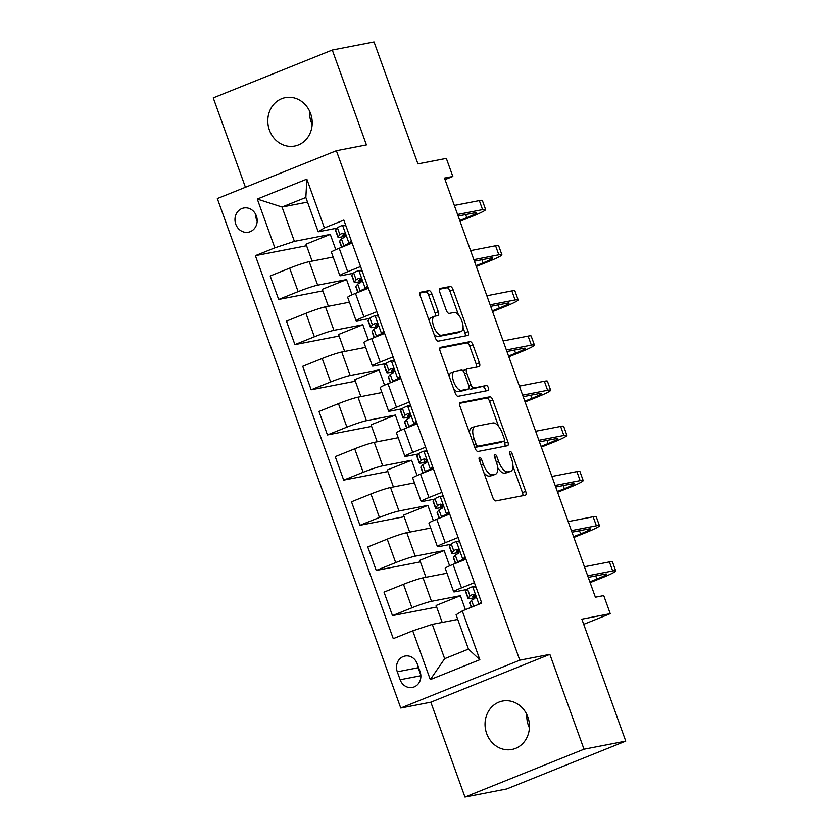 <?xml version="1.0" encoding="UTF-8"?>
<svg xmlns="http://www.w3.org/2000/svg" width="839" height="839" viewBox="0 0 839 839"><rect width="100%" height="100%" fill="white"/><g stroke="black" fill="none" stroke-linecap="round" stroke-linejoin="round"><path stroke-width="1.26" d="M479.583 457.318A2.643 1.154 68.1 0 0 479.489 457.349A2.643 1.154 68.1 0 0 479.321 460.024L492.892 497.705A3.776 1.647 68.1 0 0 495.807 500.935L525.308 495.22A3.776 1.647 68.1 0 0 525.445 495.178A3.776 1.647 68.1 0 0 525.675 491.35L512.105 453.668A2.643 1.154 68.1 0 0 510.07 451.403A2.643 1.154 68.1 0 0 509.976 451.434A2.643 1.154 68.1 0 0 509.818 454.109L511.57 458.985A12.092 5.265 68.1 0 1 510.836 471.235A12.092 5.265 68.1 0 1 510.406 471.361L507.952 471.833A12.092 5.265 68.1 0 1 498.618 461.502L496.866 456.626A2.643 1.154 68.1 0 0 494.821 454.36A2.643 1.154 68.1 0 0 494.727 454.392A2.643 1.154 68.1 0 0 494.57 457.066L496.321 461.943A12.092 5.265 68.1 0 1 495.587 474.182A12.092 5.265 68.1 0 1 495.167 474.308L492.703 474.79A12.092 5.265 68.1 0 1 483.379 464.46L481.617 459.583A2.643 1.154 68.1 0 0 479.583 457.318M269.413 130.118A24.646 22.118 -101 0 0 294.699 146.038A24.646 22.118 -101 0 0 310.598 113.569A24.646 22.118 -101 0 0 285.312 97.639A24.646 22.118 -101 0 0 269.413 130.118M312.171 124.434A24.646 22.118 79 0 1 311.164 122.022A24.646 22.118 79 0 1 309.591 111.147M486.651 733.527A24.646 22.118 -101 0 0 511.937 749.458A24.646 22.118 -101 0 0 527.836 716.978A24.646 22.118 -101 0 0 502.551 701.058A24.646 22.118 -101 0 0 486.651 733.527M529.409 727.853A24.646 22.118 79 0 1 528.402 725.431A24.646 22.118 79 0 1 526.829 714.566M235.78 224.233A12.323 11.054 -101 0 0 248.428 232.193A12.323 11.054 -101 0 0 256.377 215.959A12.323 11.054 -101 0 0 243.73 207.999A12.323 11.054 -101 0 0 235.78 224.233M255.874 214.753A12.323 11.054 -101 0 0 256.661 220.185A12.323 11.054 -101 0 0 257.164 221.391M431.854 293.839A3.776 1.647 68.1 0 0 428.939 290.609L420.664 292.213A3.776 1.647 68.1 0 0 420.528 292.255A3.776 1.647 68.1 0 0 420.297 296.083L435.368 337.928A3.776 1.647 68.1 0 0 438.283 341.158L467.795 335.443A3.776 1.647 68.1 0 0 467.921 335.401A3.776 1.647 68.1 0 0 468.152 331.573L453.081 289.728A3.776 1.647 68.1 0 0 450.165 286.498L440.171 288.438A3.776 1.647 68.1 0 0 440.035 288.469A3.776 1.647 68.1 0 0 439.804 292.297L446.254 310.21A3.776 1.647 68.1 0 0 449.169 313.44L454.13 312.475A10.11 4.405 68.1 0 1 461.786 320.718A10.11 4.405 68.1 0 1 461.314 331.342A10.11 4.405 68.1 0 1 460.957 331.447L441.534 335.212A10.11 4.405 68.1 0 1 433.878 326.979A10.11 4.405 68.1 0 1 434.35 316.345A10.11 4.405 68.1 0 1 434.707 316.24L437.948 315.611A3.776 1.647 68.1 0 0 438.073 315.579A3.776 1.647 68.1 0 0 438.304 311.751L431.854 293.839L428.645 295.129A3.776 1.647 68.1 0 0 425.719 291.899L419.961 293.021M584.007 749.217L549.86 654.368L430.816 702.201L464.963 797.05L584.007 749.217L625.758 741.12L581.846 619.172L610.236 613.666L603.734 595.596L595.386 597.221L444.481 178.078L452.84 176.463L446.327 158.393L417.937 163.899L374.037 41.95L332.286 50.046L213.242 97.88L245.428 187.265M549.86 654.368L519.792 660.188L336.376 150.726L366.433 144.895L332.286 50.046M460.37 402.521A3.776 1.647 68.1 0 0 460.244 402.552A3.776 1.647 68.1 0 0 460.013 406.38L475.084 448.236A3.776 1.647 68.1 0 0 477.999 451.466L507.501 445.74A3.776 1.647 68.1 0 0 507.637 445.698A3.776 1.647 68.1 0 0 507.868 441.88L492.797 400.025A3.776 1.647 68.1 0 0 489.882 396.795L460.118 402.615M455.22 393.082L440.16 351.226A3.776 1.647 68.1 0 1 440.391 347.409A3.776 1.647 68.1 0 1 440.517 347.367L470.029 341.641A3.776 1.647 68.1 0 1 472.944 344.871L479.394 362.784A3.776 1.647 68.1 0 1 479.163 366.612A3.776 1.647 68.1 0 1 479.027 366.653L467.061 368.971A3.776 1.647 68.1 0 0 466.924 369.013A3.776 1.647 68.1 0 0 466.694 372.831L470.973 384.713A3.776 1.647 68.1 0 0 473.888 387.943L486.347 385.531A2.643 1.154 68.1 0 1 488.35 387.681A2.643 1.154 68.1 0 1 488.235 390.471A2.643 1.154 68.1 0 1 488.141 390.492L458.136 396.312A3.776 1.647 68.1 0 1 455.22 393.082M625.758 741.12L506.714 788.954L464.963 797.05M420.087 671.724L417.235 663.775A11.935 10.708 -101 0 0 404.985 656.056A11.935 10.708 -101 0 0 397.287 671.787L400.14 679.737A11.935 10.708 -101 0 0 412.389 687.445A11.935 10.708 -101 0 0 420.087 671.724M519.792 660.188L400.759 708.032L217.332 198.56L336.376 150.726M462.279 610.928L479.845 659.706L430.302 679.611L412.736 630.834L432.284 624.363L444.649 658.699L468.456 649.124L456.091 614.798L462.279 610.928L481.743 603.105L343.854 220.091L324.389 227.914L318.201 231.795L305.847 197.469L282.04 207.034L294.395 241.359L330.304 234.396L306.015 244.159L312.118 261.118M306.571 245.722L255.381 255.654L393.271 638.657L412.736 630.834M255.381 255.654L274.846 247.83L257.279 199.053L306.833 179.137L324.389 227.914M430.816 702.201L400.759 708.032M445.027 179.598L452.84 176.463M583.703 624.331L610.236 613.666M432.284 624.363L457.758 619.434M344.378 236.283L344.693 237.154M360.634 281.443L360.948 282.324M376.9 326.612L377.214 327.493M393.155 371.771L393.47 372.652M409.422 416.941L409.736 417.822M425.677 462.111L425.992 462.992M441.943 507.27L442.258 508.151M458.199 552.44L458.514 553.321M474.465 597.609L474.78 598.48M307.514 202.094L282.04 207.034L257.279 199.053M335.799 249.665L330.304 234.396M322.837 290.892L278.653 299.46L270.2 275.968L289.665 268.144A15.406 1.164 -19.8 0 1 309.213 261.684L333.156 257.038M278.653 299.46L298.118 291.636A15.406 1.164 -19.8 0 1 317.666 285.166L346.559 279.565L322.27 289.329L328.374 306.287M352.055 294.835L346.559 279.565M339.092 336.051L294.919 344.619L286.466 321.138L305.931 313.314A15.406 1.164 -19.8 0 1 325.48 306.843L349.412 302.208M294.919 344.619L314.384 336.796A15.406 1.164 -19.8 0 1 333.932 330.335L362.826 324.735L338.537 334.488L344.64 351.447M368.321 339.994L362.826 324.735M355.358 381.221L311.175 389.789L302.722 366.297L322.186 358.484A15.406 1.164 -19.8 0 1 341.735 352.013L365.678 347.367M311.175 389.789L330.639 381.965A15.406 1.164 -19.8 0 1 350.188 375.494L379.081 369.894L354.792 379.658L360.896 396.616M384.577 385.164L379.081 369.894M371.614 426.39L327.441 434.948L318.988 411.467L338.453 403.643A15.406 1.164 -19.8 0 1 358.001 397.183L381.934 392.537M327.441 434.948L346.906 427.135A15.406 1.164 -19.8 0 1 366.454 420.664L395.347 415.064L371.048 424.828L377.162 441.786M400.843 430.334L395.347 415.064M387.88 471.549L343.696 480.118L335.243 456.636L354.708 448.813A15.406 1.164 -19.8 0 1 374.257 442.342L398.2 437.706M343.696 480.118L363.161 472.294A15.406 1.164 -19.8 0 1 382.71 465.834L411.603 460.233L387.314 469.987L393.418 486.945M417.098 475.493L411.603 460.233M404.136 516.719L359.962 525.287L351.499 501.795L370.964 493.972A15.406 1.164 -19.8 0 1 390.523 487.511L414.456 482.865M359.962 525.287L379.427 517.464A15.406 1.164 -19.8 0 1 398.976 510.993L427.869 505.393L403.569 515.156L409.684 532.115M433.364 520.662L427.869 505.393M420.402 561.889L376.218 570.447L367.765 546.965L387.23 539.141A15.406 1.164 -19.8 0 1 406.779 532.681L430.722 528.035M376.218 570.447L395.683 562.633A15.406 1.164 -19.8 0 1 415.232 556.163L444.125 550.562L419.836 560.326L425.939 577.284M449.62 565.832L444.125 550.562M436.658 607.048L392.484 615.616L384.021 592.135L403.486 584.311A15.406 1.164 -19.8 0 1 423.034 577.84L446.977 573.205M392.484 615.616L411.949 607.793A15.406 1.164 -19.8 0 1 431.498 601.332L460.391 595.721L436.091 605.485L442.205 622.444M465.404 609.67L460.391 595.721M467.208 589.45L455.304 591.757A15.406 1.164 -19.8 0 1 453.679 591.81A15.406 1.164 -19.8 0 1 461.492 587.887L474.402 582.696M450.952 544.291L439.038 546.598A15.406 1.164 -19.8 0 1 437.413 546.64A15.406 1.164 -19.8 0 1 445.236 542.718L458.136 537.526M434.686 499.121L422.783 501.428A15.406 1.164 -19.8 0 1 421.157 501.481A15.406 1.164 -19.8 0 1 428.97 497.548L441.88 492.367M418.43 453.951L406.516 456.259A15.406 1.164 -19.8 0 1 404.891 456.311A15.406 1.164 -19.8 0 1 412.715 452.389L425.614 447.197M402.164 408.792L390.261 411.1A15.406 1.164 -19.8 0 1 388.635 411.141A15.406 1.164 -19.8 0 1 396.448 407.219L409.359 402.028M385.909 363.623L373.995 365.93A15.406 1.164 -19.8 0 1 372.369 365.982A15.406 1.164 -19.8 0 1 380.193 362.06L393.103 356.869M369.642 318.453L357.739 320.76A15.406 1.164 -19.8 0 1 356.114 320.813A15.406 1.164 -19.8 0 1 363.927 316.89L376.837 311.699M353.387 273.294L341.473 275.601A15.406 1.164 -19.8 0 1 339.858 275.643A15.406 1.164 -19.8 0 1 347.671 271.721L360.581 266.54M337.121 228.124L318.201 231.795M453.679 591.81L445.226 568.318A15.406 1.164 -19.8 0 1 453.039 564.395L465.949 559.214M437.413 546.64L428.96 523.158A15.406 1.164 -19.8 0 1 436.773 519.236L449.683 514.045M421.157 501.481L412.704 477.989A15.406 1.164 -19.8 0 1 420.517 474.066L433.427 468.875M404.891 456.311L396.438 432.819A15.406 1.164 -19.8 0 1 404.251 428.897L417.161 423.716M388.635 411.141L380.182 387.66A15.406 1.164 -19.8 0 1 387.996 383.738L400.906 378.546M372.369 365.982L363.916 342.49A15.406 1.164 -19.8 0 1 371.729 338.568L384.64 333.377M356.114 320.813L347.661 297.321A15.406 1.164 -19.8 0 1 355.474 293.398L368.384 288.217M339.858 275.643L331.395 252.161A15.406 1.164 -19.8 0 1 339.208 248.239L352.118 243.048M294.395 241.359L274.846 247.83M444.649 658.699L430.302 679.611M468.456 649.124L479.845 659.706M306.833 179.137L305.847 197.469M417.413 664.278A11.935 10.708 -101 0 0 418.158 667.739L420.832 675.175M483.851 472.609A12.092 5.265 68.1 0 0 489.494 476.08L492.703 474.79M495.587 474.182L492.378 475.482A12.092 5.265 68.1 0 1 491.948 475.608L489.494 476.08M497.642 467.533A12.092 5.265 68.1 0 0 504.732 473.123L507.952 471.833M510.836 471.235L507.616 472.525A12.092 5.265 68.1 0 1 507.196 472.651L504.732 473.123M522.802 495.702A3.776 1.647 68.1 0 0 522.456 492.64L512.975 466.295M498.618 426.411L489.577 401.315A3.776 1.647 68.1 0 0 486.662 398.085L459.667 403.318M504.984 446.222A3.776 1.647 68.1 0 0 504.648 443.17L503.914 441.136M475.965 443.883A2.643 1.154 68.1 0 0 478.01 446.149L503.914 441.125A2.643 1.154 68.1 0 0 504.008 441.094A2.643 1.154 68.1 0 0 504.166 438.419L502.309 433.281A12.092 5.265 68.1 0 0 492.986 422.94L475.273 426.38A12.092 5.265 68.1 0 0 474.853 426.506A12.092 5.265 68.1 0 0 474.119 438.745L475.965 443.883L473.825 444.743M500.873 442.342A2.643 1.154 68.1 0 1 500.789 442.394A2.643 1.154 68.1 0 1 500.694 442.415L474.79 447.439L478.01 446.149M474.853 426.506L471.633 427.796A12.092 5.265 68.1 0 0 469.494 432.725M439.814 348.175L466.809 342.941L470.029 341.641M476.51 367.136A3.776 1.647 68.1 0 0 476.174 364.074L469.725 346.171A3.776 1.647 68.1 0 0 466.809 342.941M466.809 369.076L463.841 370.261A3.776 1.647 68.1 0 0 463.715 370.303A3.776 1.647 68.1 0 0 463.149 371.016M469.011 388.268A3.776 1.647 68.1 0 0 470.679 389.233L486.347 385.531M485.456 391.016A2.643 1.154 68.1 0 0 484.785 388.216A2.643 1.154 68.1 0 0 483.128 386.821M454.644 371.373A10.11 4.405 68.1 0 0 454.287 371.478A10.11 4.405 68.1 0 0 453.826 382.112A10.11 4.405 68.1 0 0 461.471 390.355L468.319 389.023A3.776 1.647 68.1 0 0 468.456 388.981A3.776 1.647 68.1 0 0 468.676 385.164L464.407 373.282A3.776 1.647 68.1 0 0 461.492 370.051L454.644 371.373M451.424 372.673A10.11 4.405 68.1 0 0 451.067 372.778A10.11 4.405 68.1 0 0 449.295 376.606M453.752 389.002A10.11 4.405 68.1 0 0 458.262 391.645L461.471 390.355M465.351 390.219A3.776 1.647 68.1 0 1 465.236 390.282A3.776 1.647 68.1 0 1 465.1 390.313L458.262 391.645M435.431 316.104A3.776 1.647 68.1 0 0 435.084 313.041L428.645 295.129M431.487 317.53A10.11 4.405 68.1 0 0 431.131 317.635A10.11 4.405 68.1 0 0 429.358 321.253M433.973 334.048A10.11 4.405 68.1 0 0 438.315 336.512L441.534 335.212M461.314 331.342L458.104 332.643A10.11 4.405 68.1 0 1 457.748 332.747L438.315 336.512M458.482 314.94L449.872 291.018A3.776 1.647 68.1 0 0 446.956 287.787L439.468 289.235M465.278 335.925A3.776 1.647 68.1 0 0 464.932 332.863L463.086 327.734M476.007 587.153L472.483 586.681A10.204 0.766 160.2 0 0 467.512 589.093L465.708 591.243A29.459 2.223 160.2 0 0 465.572 591.589L468.047 598.459A29.459 2.223 160.2 0 0 475.356 597.368M472.483 586.681L475.734 586.409M479.646 603.944L481.324 601.92M471.245 607.321L469.609 602.79A29.459 2.223 -19.8 0 1 469.746 602.444L471.539 600.294A10.204 0.766 -19.8 0 1 474.308 598.815C475.996 596.424 475.472 594.977 472.745 594.473A10.204 0.766 160.2 0 0 469.976 595.963L468.183 598.102A29.459 2.223 160.2 0 0 468.047 598.459M475.419 596.665A24.457 1.846 -19.8 0 1 472.756 596.76A24.457 1.846 -19.8 0 1 472.871 596.466L474.35 594.704M590.132 582.612L601.049 578.228A28.883 2.171 160.2 0 0 615.7 570.866A28.883 2.171 160.2 0 0 612.659 570.96L587.678 575.795M615.7 570.866L612.449 561.836A28.883 2.171 160.2 0 0 609.408 561.92L584.426 566.765M588.233 577.368L604.615 574.191A19.255 1.447 -19.8 0 1 606.639 574.128A19.255 1.447 -19.8 0 1 596.875 579.036L589.859 581.857M459.741 541.984L456.217 541.522A10.204 0.766 160.2 0 0 451.246 543.934L449.452 546.074A29.459 2.223 160.2 0 0 449.316 546.42L451.791 553.289A29.459 2.223 160.2 0 0 459.101 552.209M456.217 541.522L459.478 541.239M465.614 558.292L462.111 560.746M464.9 559.162L462.719 559.582A10.204 0.766 160.2 0 0 457.758 561.994L457.108 562.759M462.719 559.582L465.068 556.76M455.441 563.43L453.343 557.62A29.459 2.223 -19.8 0 1 453.48 557.274L455.283 555.135A10.204 0.766 -19.8 0 1 458.042 553.646C459.73 551.265 459.206 549.818 456.479 549.314A10.204 0.766 160.2 0 0 453.721 550.793L451.917 552.943A29.459 2.223 160.2 0 0 451.791 553.289M459.153 551.506A24.457 1.846 -19.8 0 1 456.5 551.59A24.457 1.846 -19.8 0 1 456.605 551.296L458.094 549.535M573.866 537.453L584.793 533.059A28.883 2.171 160.2 0 0 599.445 525.707A28.883 2.171 160.2 0 0 596.393 525.791L571.411 530.636M599.445 525.707L596.193 516.667A28.883 2.171 160.2 0 0 593.142 516.761L568.16 521.596M571.978 532.199L588.349 529.021A19.255 1.447 -19.8 0 1 590.383 528.969A19.255 1.447 -19.8 0 1 580.619 533.866L573.593 536.687M443.485 496.824L439.961 496.352A10.204 0.766 160.2 0 0 434.99 498.765L433.186 500.904A29.459 2.223 160.2 0 0 433.05 501.261L435.525 508.119A29.459 2.223 160.2 0 0 442.835 507.039M439.961 496.352L443.212 496.08M449.358 513.122L445.855 515.586M448.634 513.992L446.463 514.422A10.204 0.766 160.2 0 0 441.492 516.834L440.853 517.6M446.463 514.422L448.802 511.591M439.175 518.271L437.088 512.461A29.459 2.223 -19.8 0 1 437.224 512.105L439.017 509.965A10.204 0.766 -19.8 0 1 441.786 508.486C443.474 506.095 442.95 504.648 440.223 504.145A10.204 0.766 160.2 0 0 437.465 505.634L435.661 507.773A29.459 2.223 160.2 0 0 435.525 508.119M442.898 506.337A24.457 1.846 -19.8 0 1 440.234 506.431A24.457 1.846 -19.8 0 1 440.349 506.137L441.828 504.375M557.61 492.283L568.527 487.889A28.883 2.171 160.2 0 0 583.178 480.537A28.883 2.171 160.2 0 0 580.137 480.621L555.156 485.466M583.178 480.537L579.927 471.508A28.883 2.171 160.2 0 0 576.886 471.591L551.905 476.437M555.712 487.029L572.093 483.851A19.255 1.447 -19.8 0 1 574.117 483.799A19.255 1.447 -19.8 0 1 564.353 488.707L557.337 491.528M427.219 451.655L423.695 451.183A10.204 0.766 160.2 0 0 418.724 453.595L416.931 455.745A29.459 2.223 160.2 0 0 416.794 456.091L419.269 462.96A29.459 2.223 160.2 0 0 426.579 461.87M423.695 451.183L426.957 450.91M433.092 467.963L429.589 470.417M432.379 468.833L430.208 469.253A10.204 0.766 160.2 0 0 425.237 471.665L424.586 472.43M430.208 469.253L432.546 466.421M422.919 473.102L420.821 467.292A29.459 2.223 -19.8 0 1 420.958 466.945L422.762 464.796A10.204 0.766 -19.8 0 1 425.52 463.317C427.208 460.926 426.684 459.489 423.968 458.985A10.204 0.766 160.2 0 0 421.199 460.464L419.395 462.604A29.459 2.223 160.2 0 0 419.269 462.96M426.632 461.167A24.457 1.846 -19.8 0 1 423.978 461.261A24.457 1.846 -19.8 0 1 424.083 460.968L425.572 459.206M541.344 447.114L552.272 442.73A28.883 2.171 160.2 0 0 566.923 435.368A28.883 2.171 160.2 0 0 563.871 435.462L538.89 440.297M566.923 435.368L563.672 426.338A28.883 2.171 160.2 0 0 560.62 426.422L535.639 431.267M539.456 441.87L555.827 438.692A19.255 1.447 -19.8 0 1 557.862 438.629A19.255 1.447 -19.8 0 1 548.098 443.537L541.071 446.358M410.963 406.485L407.439 406.024A10.204 0.766 160.2 0 0 402.468 408.436L400.664 410.575A29.459 2.223 160.2 0 0 400.528 410.921L403.003 417.791A29.459 2.223 160.2 0 0 410.323 416.71M407.439 406.024L410.691 405.74M416.836 422.793L413.333 425.258M416.113 423.664L413.942 424.083A10.204 0.766 160.2 0 0 408.971 426.495L408.331 427.261M413.942 424.083L416.28 421.262M406.653 427.932L404.566 422.132A29.459 2.223 -19.8 0 1 404.702 421.776L406.496 419.636A10.204 0.766 -19.8 0 1 409.264 418.147C410.953 415.766 410.428 414.319 407.702 413.816A10.204 0.766 160.2 0 0 404.943 415.295L403.139 417.444A29.459 2.223 160.2 0 0 403.003 417.791M410.376 416.008A24.457 1.846 -19.8 0 1 407.712 416.092A24.457 1.846 -19.8 0 1 407.827 415.808L409.306 414.036M525.088 401.954L536.006 397.56A28.883 2.171 160.2 0 0 550.657 390.208A28.883 2.171 160.2 0 0 547.615 390.292L522.634 395.138M550.657 390.208L547.406 381.168A28.883 2.171 160.2 0 0 544.364 381.263L519.383 386.108M523.19 396.7L539.571 393.522A19.255 1.447 -19.8 0 1 541.595 393.47A19.255 1.447 -19.8 0 1 531.832 398.368L524.815 401.189M394.697 361.326L391.173 360.854A10.204 0.766 160.2 0 0 386.202 363.266L384.409 365.405A29.459 2.223 160.2 0 0 384.272 365.762L386.748 372.621A29.459 2.223 160.2 0 0 394.057 371.541M391.173 360.854L394.435 360.581M400.57 377.623L397.067 380.088M399.857 378.494L397.686 378.924A10.204 0.766 160.2 0 0 392.715 381.336L392.065 382.102M397.686 378.924L400.025 376.092M390.397 382.773L388.3 376.963A29.459 2.223 -19.8 0 1 388.436 376.606L390.24 374.467A10.204 0.766 -19.8 0 1 392.998 372.988C394.687 370.597 394.173 369.15 391.446 368.646A10.204 0.766 160.2 0 0 388.677 370.135L386.873 372.275A29.459 2.223 160.2 0 0 386.748 372.621M394.11 370.838A24.457 1.846 -19.8 0 1 391.456 370.932A24.457 1.846 -19.8 0 1 391.561 370.639L393.051 368.877M508.822 356.785L519.75 352.39A28.883 2.171 160.2 0 0 534.401 345.039A28.883 2.171 160.2 0 0 531.349 345.123L506.368 349.968M534.401 345.039L531.15 336.009A28.883 2.171 160.2 0 0 528.098 336.093L503.117 340.938M506.934 351.531L523.305 348.363A19.255 1.447 -19.8 0 1 525.34 348.3A19.255 1.447 -19.8 0 1 515.576 353.209L508.549 356.03M378.441 316.156L374.918 315.684A10.204 0.766 160.2 0 0 369.947 318.096L368.143 320.246A29.459 2.223 160.2 0 0 368.006 320.592L370.481 327.462A29.459 2.223 160.2 0 0 377.802 326.371M374.918 315.684L378.169 315.412M384.314 332.464L380.812 334.918M383.591 333.335L381.42 333.754A10.204 0.766 160.2 0 0 376.449 336.166L375.809 336.932M381.42 333.754L383.759 330.933M374.131 337.603L372.044 331.793A29.459 2.223 -19.8 0 1 372.18 331.447L373.974 329.297A10.204 0.766 -19.8 0 1 376.742 327.818C378.431 325.427 377.907 323.99 375.18 323.487A10.204 0.766 160.2 0 0 372.422 324.966L370.618 327.105A29.459 2.223 160.2 0 0 370.481 327.462M377.854 325.679A24.457 1.846 -19.8 0 1 375.19 325.763A24.457 1.846 -19.8 0 1 375.306 325.469L376.784 323.707M492.566 311.615L503.484 307.231A28.883 2.171 160.2 0 0 518.135 299.869A28.883 2.171 160.2 0 0 515.094 299.963L490.112 304.809M518.135 299.869L514.884 290.839A28.883 2.171 160.2 0 0 511.842 290.923L486.861 295.768M490.668 306.371L507.05 303.194A19.255 1.447 -19.8 0 1 509.074 303.131A19.255 1.447 -19.8 0 1 499.31 308.039L492.294 310.86M362.175 270.987L358.652 270.525A10.204 0.766 160.2 0 0 353.68 272.937L351.887 275.077A29.459 2.223 160.2 0 0 351.751 275.433L354.226 282.292A29.459 2.223 160.2 0 0 361.536 281.212M358.652 270.525L361.913 270.242M368.048 287.295L364.546 289.759M367.335 288.165L365.164 288.585A10.204 0.766 160.2 0 0 360.193 290.997L359.543 291.762M365.164 288.585L367.503 285.763M357.875 292.433L355.788 286.634A29.459 2.223 -19.8 0 1 355.914 286.277L357.718 284.138A10.204 0.766 -19.8 0 1 360.476 282.649C362.165 280.268 361.651 278.821 358.924 278.317A10.204 0.766 160.2 0 0 356.156 279.796L354.352 281.946A29.459 2.223 160.2 0 0 354.226 282.292M361.588 280.509A24.457 1.846 -19.8 0 1 358.935 280.593A24.457 1.846 -19.8 0 1 359.04 280.31L360.529 278.538M476.3 266.456L487.228 262.062A28.883 2.171 160.2 0 0 501.879 254.71A28.883 2.171 160.2 0 0 498.827 254.794L473.846 259.639M501.879 254.71L498.628 245.67A28.883 2.171 160.2 0 0 495.576 245.764L470.595 250.609M474.413 261.202L490.784 258.024A19.255 1.447 -19.8 0 1 492.818 257.972A19.255 1.447 -19.8 0 1 483.054 262.869L476.028 265.69M345.92 225.827L342.396 225.355A10.204 0.766 160.2 0 0 337.425 227.768L335.621 229.907A29.459 2.223 160.2 0 0 335.485 230.264L337.96 237.133A29.459 2.223 160.2 0 0 345.28 236.042M342.396 225.355L345.647 225.083M351.793 242.135L348.29 244.589M351.069 243.006L348.898 243.425A10.204 0.766 160.2 0 0 343.927 245.837L343.287 246.603M348.898 243.425L351.237 240.594M341.609 247.274L339.522 241.464A29.459 2.223 -19.8 0 1 339.659 241.108L341.452 238.968A10.204 0.766 -19.8 0 1 344.221 237.489C345.909 235.098 345.385 233.651 342.658 233.148A10.204 0.766 160.2 0 0 339.9 234.637L338.096 236.776A29.459 2.223 160.2 0 0 337.96 237.133M345.332 235.34A24.457 1.846 -19.8 0 1 342.669 235.434A24.457 1.846 -19.8 0 1 342.784 235.14L344.263 233.378M460.045 221.286L470.962 216.892A28.883 2.171 160.2 0 0 485.613 209.54A28.883 2.171 160.2 0 0 482.572 209.624L457.591 214.469M485.613 209.54L482.362 200.511A28.883 2.171 160.2 0 0 479.321 200.594L454.339 205.44M458.146 216.032L474.528 212.865A19.255 1.447 -19.8 0 1 476.552 212.802A19.255 1.447 -19.8 0 1 466.788 217.71L459.772 220.531M309.213 261.684L317.666 285.166M325.48 306.843L333.932 330.335M341.735 352.013L350.188 375.494M358.001 397.183L366.454 420.664M374.257 442.342L382.71 465.834M390.523 487.511L398.976 510.993M406.779 532.681L415.232 556.163M423.034 577.84L431.498 601.332M453.039 564.395L461.492 587.887M403.486 584.311L411.949 607.793M387.23 539.141L395.683 562.633M436.773 519.236L445.236 542.718M370.964 493.972L379.427 517.464M420.517 474.066L428.97 497.548M354.708 448.813L363.161 472.294M404.251 428.897L412.715 452.389M338.453 403.643L346.906 427.135M387.996 383.738L396.448 407.219M322.186 358.484L330.639 381.965M371.729 338.568L380.193 362.06M305.931 313.314L314.384 336.796M355.474 293.398L363.927 316.89M289.665 268.144L298.118 291.636M339.208 248.239L347.671 271.721M420.863 675.72L400.14 679.737M418.158 667.739L397.287 671.787M481.229 465.32L483.379 464.46M491.948 475.608L495.167 474.308M494.716 457.486L496.866 456.626M496.468 462.362L498.618 461.502M507.196 472.651L510.406 471.361M509.965 454.528L512.105 453.668M522.456 492.64L525.675 491.35M479.478 460.443L481.617 459.583M486.662 398.085L489.882 396.795M489.577 401.315L492.797 400.025M504.648 443.17L507.868 441.88M500.694 442.415L503.914 441.125M471.969 439.605L474.119 438.745M469.725 346.171L472.944 344.871M476.174 364.074L479.394 362.784M464.554 373.691L466.694 372.831M468.823 385.583L470.973 384.713M470.679 389.233L473.888 387.943M465.1 390.313L468.319 389.023M435.084 313.041L438.304 311.751M457.748 332.747L460.957 331.447M446.956 287.787L450.165 286.498M449.872 291.018L453.081 289.728M464.932 332.863L468.152 331.573M425.719 291.899L428.939 290.609M478.975 604.216L472.672 586.713M468.183 598.102L465.708 591.243M612.659 570.96L609.408 561.92M471.466 607.237L469.746 602.444M469.976 595.963L467.512 589.093M473.71 606.335L471.539 600.294M596.875 579.036L595.753 575.911M462.855 559.424L456.416 541.543M451.917 552.943L449.452 546.074M596.393 525.791L593.142 516.761M455.661 563.347L453.48 557.274M453.721 550.793L451.246 543.934M457.758 561.994L455.283 555.135M580.619 533.866L579.487 530.741M446.589 514.265L440.15 496.373M435.661 507.773L433.186 500.904M580.137 480.621L576.886 471.591M439.405 518.177L437.224 512.105M437.465 505.634L434.99 498.765M441.492 516.834L439.017 509.965M564.353 488.707L563.231 485.571M430.334 469.095L423.894 451.214M419.395 462.604L416.931 455.745M563.871 435.462L560.62 426.422M423.139 473.007L420.958 466.945M421.199 460.464L418.724 453.595M425.237 471.665L422.762 464.796M548.098 443.537L546.965 440.412M414.067 423.926L407.628 406.045M403.139 417.444L400.664 410.575M547.615 390.292L544.364 381.263M406.884 427.848L404.702 421.776M404.943 415.295L402.468 408.436M408.971 426.495L406.496 419.636M531.832 398.368L530.709 395.242M397.812 378.767L391.373 360.875M386.873 372.275L384.409 365.405M531.349 345.123L528.098 336.093M390.617 382.678L388.436 376.606M388.677 370.135L386.202 363.266M392.715 381.336L390.24 374.467M515.576 353.209L514.443 350.073M381.546 333.597L375.106 315.716M370.618 327.105L368.143 320.246M515.094 299.963L511.842 290.923M374.362 337.509L372.18 331.447M372.422 324.966L369.947 318.096M376.449 336.166L373.974 329.297M499.31 308.039L498.188 304.914M365.29 288.438L358.851 270.546M354.352 281.946L351.887 275.077M498.827 254.794L495.576 245.764M358.106 292.35L355.914 286.277M356.156 279.796L353.68 272.937M360.193 290.997L357.718 284.138M483.054 262.869L481.922 259.744M349.024 243.268L342.585 225.376M338.096 236.776L335.621 229.907M482.572 209.624L479.321 200.594M341.84 247.18L339.659 241.108M339.9 234.637L337.425 227.768M343.927 245.837L341.452 238.968M466.788 217.71L465.666 214.574M500.789 442.394L504.008 441.094M463.715 370.303L466.924 369.013M451.067 372.778L454.287 371.478M465.236 390.282L468.456 388.981M431.131 317.635L434.35 316.345"/></g></svg>
